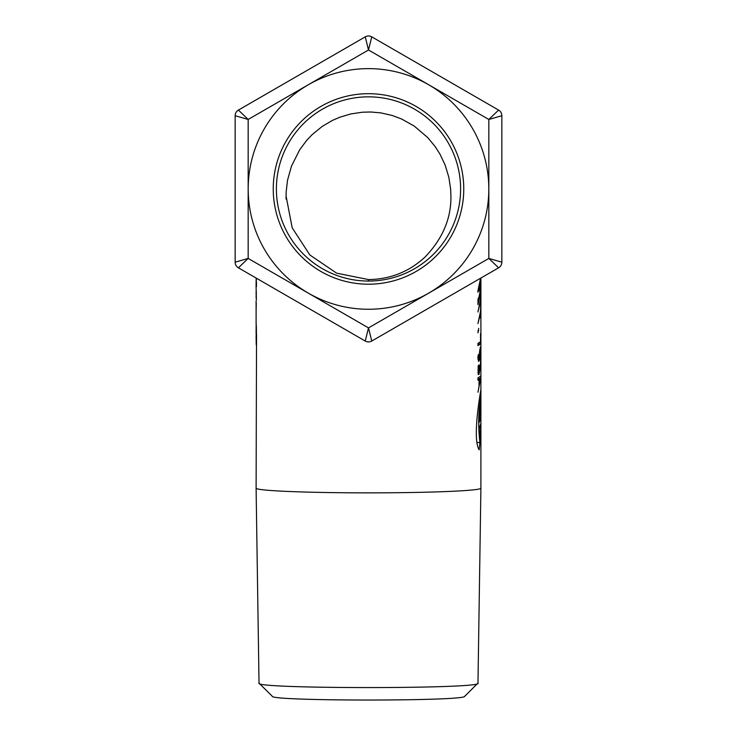 <?xml version="1.0" encoding="UTF-8"?>
<svg xmlns="http://www.w3.org/2000/svg" width="737" height="737" viewBox="0 0 737 737"><rect width="100%" height="100%" fill="white"/><g stroke="black" fill="none" stroke-linecap="round" stroke-linejoin="round"><path stroke-width="1.11" d="M368.5 281.055A92.107 92.107 0 0 1 276.393 188.912A92.107 92.107 0 0 1 368.5 96.842A92.107 92.107 0 0 1 460.607 188.948A92.107 92.107 0 0 1 368.5 281.055L368.5 280.189M256.504 278.264L256.393 279.47L256.2 278.089M256.54 334.285L256.108 488.17A112.402 4.68 180 0 1 256.108 488.115M256.504 344.75L256.117 335.455M256.227 344.676L256.098 336.404M256.227 290.138L256.135 288.876M256.098 291.097L256.292 297.748L256.283 291.631M256.163 289.558L256.365 300.125M256.476 286.61L256.108 281.341L256.098 288.268M256.384 300.116L256.098 293.538M256.338 326.251L256.467 335.575M256.283 335.575L256.098 325.643M256.108 322.824L256.31 326.251M256.108 278.033L256.494 283.911M256.108 281.341L256.117 280.484M256.476 283.892L256.356 286.629M256.144 309.135L256.255 302.76M256.135 302.76L256.126 309.135M256.098 301.009L256.098 306.325M480.165 395.972L480.902 397.142L480.883 412.176L480.34 414.535L480.856 407.607L480.266 407.607M480.828 412.674L480.902 423.388L479.032 428.658L479.4 434.047M480.349 435.106L480.902 440.717L480.902 488.18A112.402 4.68 180 0 1 368.5 492.86A112.402 4.68 180 0 1 256.098 488.18L259.028 683.144C252.22 689.049 484.762 689.049 477.954 683.144L464.669 696.318C465.425 701.283 271.161 701.265 272.312 696.308L259.028 683.144M480.874 435.097L480.533 433.734L480.174 439.261L480.81 441.214M480.874 435.079L480.874 429.993L479.391 434.056M480.902 417.501L479.032 422.771L480.81 402.319L480.856 407.607M480.902 488.18L480.902 397.151C478.359 410.997 478.027 426.106 479.916 442.476L479.17 449.856C472.417 439.353 479.621 397.003 480.902 389.505L480.902 278.033L480.902 488.18L477.972 683.144M478.488 354.368L478.884 359.306L479.538 358.302L479.511 351.871L480.607 346.934L480.607 354.147M480.165 347.735L480.395 346.934M480.432 354.156L479.898 359.352L478.553 361.452L477.88 357.436M477.871 357.427L478.47 354.359M479.851 368.675L479.124 374.203L478.276 374.636L478.147 366.206L478.709 365.008L478.368 370.177L478.58 372.24L479.151 371.844L479.695 365.847L479.98 364.898L480.349 367.634L480.653 358.891L480.183 370.241M477.88 372.24L479.151 371.844M479.686 368.003L480.349 367.634M479.99 369.79L479.667 368.675M478.101 374.203L479.124 374.203L478.276 374.636M480.699 342.401L480.496 343.912L477.963 345.635M477.954 345.625L477.963 343.378M477.972 343.378L480.542 341.728L480.542 333.566M480.542 333.557L480.699 342.41L479.778 342.41M477.954 332.866L478.728 328.324L477.954 332.866M477.954 323.552L480.533 311.309L480.699 305.017L480.542 318.172L480.542 313.253L477.954 323.552M480.699 304.27L480.542 301.028L477.944 312L480.533 299.176L480.699 293.004L480.542 304.261M477.963 304.63L477.963 299.406L478.377 298.098L478.377 299.812L480.561 289.448L480.69 286.398M480.699 286.389L480.561 292.948L477.954 304.639M480.699 278.153L480.542 286.38L480.321 280.346M480.533 280.364L479.98 284.187M479.658 284.169L479.676 289.936M479.99 289.945L479.676 291.548L479.299 285.772M479.667 285.79L477.944 292.313L477.954 290.59M477.963 290.571L480.579 278.218M477.981 392.25L479.05 386.179L479.059 379.629L477.972 380.2L477.981 377.897L480.699 376.082L480.699 378.892M480.46 378.882L477.991 392.241M479.916 442.476L477.327 442.476M480.266 426.207L480.846 428.409L479.207 428.409M480.846 428.409L480.846 429.993M480.874 429.993L479.096 429.993M480.902 417.418L479.317 417.418M480.349 414.516L479.547 414.516M480.515 378.459L479.428 379.398L479.428 384.686L480.515 378.459L477.981 378.459M479.428 379.398L477.972 379.398M479.059 379.629L477.972 379.629M478.737 330.747L477.954 330.747M480.496 343.921L477.963 343.921M479.75 352.618L479.805 357.417L480.579 350.701L480.174 349.9L479.446 352.618M480.579 350.701L479.759 349.9M235.149 115.718L235.149 262.179L248.166 258.429L248.166 119.468L238.401 110.08L365.248 36.85A6.504 6.504 0 0 1 371.752 36.85L498.599 110.08A6.504 6.504 0 0 1 501.851 115.718L501.851 262.179A6.504 6.504 0 0 1 498.599 267.817L371.752 341.047L368.5 327.901L365.248 341.047L238.401 267.817A6.504 6.504 0 0 1 235.149 262.179A6.504 6.504 0 0 0 238.401 267.817L248.166 258.429L368.5 327.901L488.834 258.429L498.599 267.817A6.504 6.504 0 0 0 501.851 262.179L488.834 258.429L488.834 119.468L501.851 115.718A6.504 6.504 0 0 0 498.599 110.08L488.834 119.468L368.5 49.996L371.752 36.85A6.504 6.504 0 0 0 365.248 36.85L368.5 49.996L248.166 119.468L235.149 115.718A6.504 6.504 0 0 1 238.401 110.08A6.504 6.504 0 0 0 235.149 115.718A6.504 6.504 0 0 1 238.401 110.08L365.248 36.85A6.504 6.504 0 0 1 371.752 36.85M371.752 341.047A6.504 6.504 0 0 1 365.248 341.047A6.504 6.504 0 0 0 371.752 341.047M368.5 68.633A120.315 120.315 0 0 1 488.815 188.948A120.315 120.315 0 0 1 368.5 309.264A120.315 120.315 0 0 1 248.185 188.948A120.315 120.315 0 0 1 368.5 68.633M286.103 199.128L286.149 192.035L287.513 180.307L291.465 166.157L299.646 149.851L306.583 140.509L312.147 134.631L322.133 126.478L332.461 120.389L339.757 117.238L350.849 113.94L362.355 112.217L370.803 111.996L380.836 112.881L392.241 115.488L401.637 119.016L414.258 126.091L427.764 137.616L435.189 146.608L440.017 154.199L445.222 165.272L448.888 177.451L450.657 189.4L450.915 196.116M368.5 93.691A95.257 95.257 0 0 1 463.757 188.948A95.257 95.257 0 0 1 368.5 284.206A95.257 95.257 0 0 1 273.243 188.948A95.257 95.257 0 0 1 368.5 93.691M286.048 195.941L292.193 227.807L309.826 254.956L336.606 273.16L368.436 279.563L368.436 281.055M478.368 370.177L477.88 370.177M478.368 356.653L477.88 356.653M479.898 359.352L477.944 359.352M238.401 267.817A6.504 6.504 0 0 1 235.149 262.179M501.851 262.179A6.504 6.504 0 0 1 498.599 267.817M498.599 110.08A6.504 6.504 0 0 1 501.851 115.718M368.436 279.572L368.5 279.572C390.315 279.277 409.182 271.76 425.102 256.992C442.67 238.65 451.274 218.336 450.915 196.051M256.108 307.126L256.108 324.133M256.108 297.895L256.108 296.477M256.108 328.582L256.108 334.239M477.889 372.388L478.774 372.388M480.45 349.062L479.898 349.062M477.935 359.297L478.884 359.297M286.076 197.931L286.076 196.116"/></g></svg>
